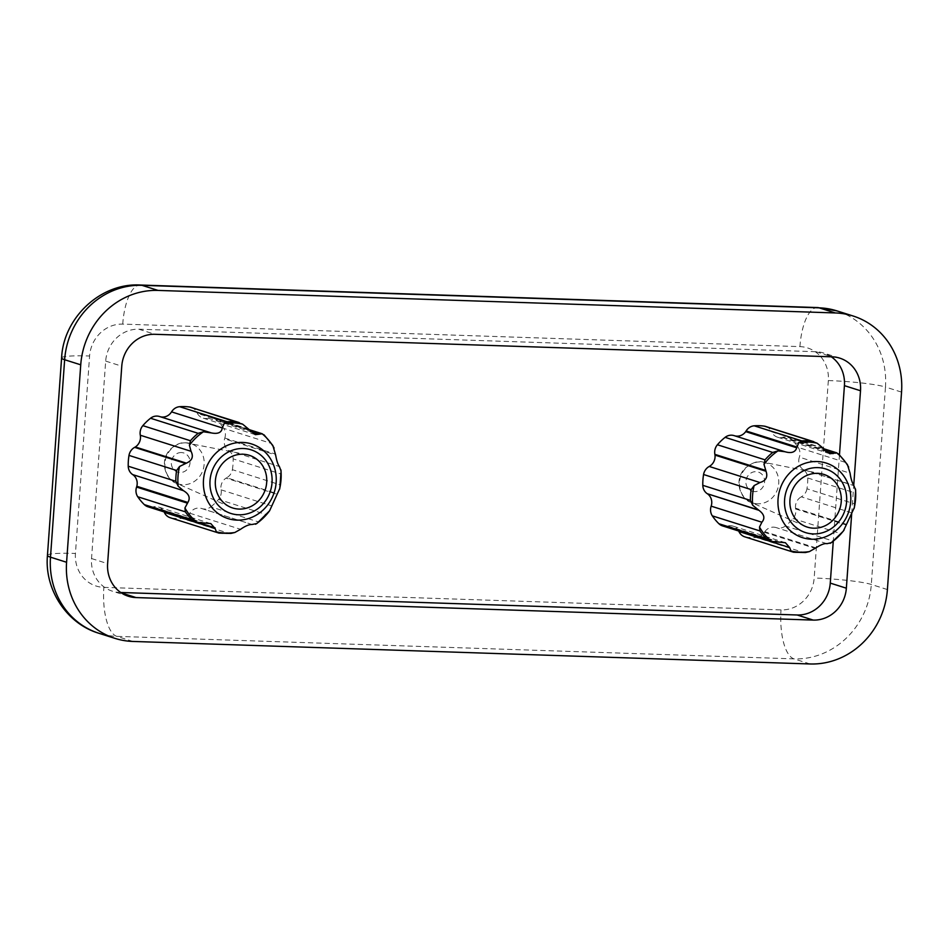 <?xml version="1.0" encoding="UTF-8"?>
<svg xmlns="http://www.w3.org/2000/svg" width="949" height="949" viewBox="0 0 949 949"><rect width="100%" height="100%" fill="white"/><g stroke="black" fill="none" stroke-linecap="round" stroke-linejoin="round"><path stroke-width="0.71" stroke-dasharray="4.75 3.56" d="M851.716 513.385L853.732 485.354L803.245 469.589A10.83 10.012 -72.4 0 1 807.729 477.976A56.347 52.076 -72.4 0 1 806.958 488.794L854.574 503.872L854.385 507.49M806.958 488.794A10.83 10.012 -72.4 0 1 801.3 496.837L852.024 512.911M803.245 469.589L853.97 485.663M802.652 469.162A10.83 10.012 -72.4 0 1 799.366 457.157L850.09 473.219M829.853 453.752L777.48 437.169A10.83 10.012 -72.4 0 0 782 437.442L782.723 437.287A10.83 10.012 -72.4 0 1 787.978 437.406A10.83 10.012 -72.4 0 1 791.608 439.565A56.347 52.076 -72.4 0 1 798.216 447.442L845.832 462.531L847.421 464.595M798.216 447.442A10.83 10.012 -72.4 0 1 799.366 457.157M279.813 488.379L280.002 484.773L232.386 469.684A10.83 10.012 -72.4 0 1 226.716 477.727L277.452 493.8M791.608 439.565L839.224 454.642A56.347 52.076 -72.4 0 1 845.832 462.531M807.729 477.976L855.357 493.065A56.347 52.076 -72.4 0 1 854.574 503.872M855.666 490.182L855.357 493.065M846.603 524.37L795.535 508.19L795.653 508.972A10.83 10.012 -72.4 0 1 793.115 518.545A56.347 52.076 -72.4 0 1 785.416 525.96L833.032 541.037L831.466 542.638M793.115 518.545L840.743 533.623A56.347 52.076 -72.4 0 1 833.032 541.037M838.619 453.93L839.224 454.642M746.211 537.17L793.827 552.247A56.347 52.076 -72.4 0 0 803.945 552.591L756.329 537.502A56.347 52.076 -72.4 0 1 746.211 537.17A10.83 10.012 -72.4 0 1 744.787 536.837M272.849 445.496L271.26 443.42L223.644 428.343A10.83 10.012 -72.4 0 1 224.794 438.047L224.569 438.806L275.637 454.974M224.794 438.047L275.518 454.108M191.164 407.358A10.83 10.012 -72.4 0 1 197.036 412.696L247.748 428.77M159.812 416.599L210.429 432.637M210.844 523.623L158.471 507.027A10.83 10.012 -72.4 0 0 153.228 506.908A10.83 10.012 -72.4 0 1 147.973 506.79M230.915 533.421L229.373 533.48A56.347 52.076 107.6 0 1 219.255 533.136L171.639 518.059A10.83 10.012 -72.4 0 1 170.215 517.727M256.894 523.528L258.46 521.926L210.844 506.849A10.83 10.012 -72.4 0 1 201.876 508.581A10.83 10.012 -72.4 0 1 201.686 508.522L200.986 508.32A10.83 10.012 -72.4 0 0 189.836 513.231A10.83 10.012 -72.4 0 1 181.757 518.391L229.373 533.48M201.686 508.522L252.41 524.595M268.769 512.021L266.171 514.524L218.543 499.435A10.83 10.012 -72.4 0 0 221.081 489.85A10.83 10.012 -72.4 0 1 226.064 478.118L277.132 494.299M264.047 434.832L217.036 420.454A10.83 10.012 -72.4 0 0 213.406 418.295A10.83 10.012 -72.4 0 0 208.151 418.177A10.83 10.012 -72.4 0 1 202.908 418.058A10.83 10.012 -72.4 0 1 197.368 413.384L248.436 429.565M281.082 471.072L280.774 473.954L233.157 458.865A10.83 10.012 -72.4 0 0 228.673 450.478A10.83 10.012 -72.4 0 1 224.569 438.806M779.58 542.033L727.8 526.019A10.83 10.012 -72.4 0 1 722.545 525.9M727.8 526.019L778.524 542.081M728.524 525.853A10.83 10.012 -72.4 0 1 733.043 526.137A10.83 10.012 -72.4 0 1 738.69 531.013M785.416 525.96A10.83 10.012 -72.4 0 1 776.448 527.691A10.83 10.012 -72.4 0 1 776.258 527.632L826.781 543.635M843.341 531.132L840.743 533.623M795.653 508.972L846.378 525.034M795.535 508.19A10.83 10.012 -72.4 0 1 801.3 496.837M765.736 426.469A10.83 10.012 -72.4 0 1 771.608 431.819L822.332 447.881M734.728 435.816A10.83 10.012 -72.4 0 1 734.455 435.733A10.83 10.012 -72.4 0 1 734.265 435.674L785.001 451.736M777.48 437.169A10.83 10.012 -72.4 0 1 771.608 431.819M782 437.442L825.677 451.273M782.723 437.287L824.966 450.668M805.487 552.532L803.945 552.591M815.903 547.858L764.835 531.677L764.396 532.342A10.83 10.012 -72.4 0 1 756.329 537.502M764.396 532.342L815.12 548.403M764.835 531.677A10.83 10.012 -72.4 0 1 776.068 527.573A10.83 10.012 -72.4 0 1 776.258 527.632M200.986 508.32L252.043 524.489M226.716 477.727L226.064 478.118M197.036 412.696L197.368 413.384M158.471 507.027A10.83 10.012 -72.4 0 1 164.011 511.701L198.97 522.769M120.748 592.496L119.954 592.473A33.144 30.629 -72.4 0 1 112.302 591.156A33.144 30.629 -72.4 0 1 91.531 558.546L105.683 361.094A33.144 30.629 -72.4 0 1 138.827 329.208L815.998 351.723A33.144 30.629 -72.4 0 1 823.649 353.028A33.144 30.629 -72.4 0 1 831.288 356.788M839.474 454.737L833.269 541.286M223.644 428.343A56.347 52.076 107.6 0 0 217.036 420.454M232.386 469.684A56.347 52.076 107.6 0 0 233.157 458.865M210.844 506.849A56.347 52.076 107.6 0 0 218.543 499.435M171.639 518.059A56.347 52.076 107.6 0 0 181.757 518.391M757.61 503.812A21.092 19.502 -72.4 0 1 750.884 502.282A21.092 19.502 -72.4 0 1 740.54 476.944A21.092 19.502 -72.4 0 1 763.637 462.282A21.092 19.502 -72.4 0 1 778.536 485.153A21.092 19.502 -72.4 0 1 757.61 503.812M754.55 491.641A10.059 9.3 -72.4 0 1 747.527 476.386A10.059 9.3 -72.4 0 1 763.708 476.932A10.059 9.3 -72.4 0 1 754.55 491.641M181.401 452.554A10.059 9.3 107.6 0 0 172.243 467.264A10.059 9.3 107.6 0 0 188.424 467.81A10.059 9.3 107.6 0 0 181.401 452.554M153.228 506.908L203.952 522.982M189.836 513.231L240.56 529.293M221.081 489.85L271.805 505.924M271.26 443.42A56.347 52.076 107.6 0 0 264.652 435.532M280.002 484.773A56.347 52.076 107.6 0 0 280.774 473.954M228.673 450.478L279.397 466.552M208.151 418.177L250.394 431.558M186.04 442.815A21.092 19.502 107.6 0 0 165.517 459.435A21.092 19.502 107.6 0 0 176.336 483.183A21.092 19.502 107.6 0 0 203.133 469.648A21.092 19.502 107.6 0 0 188.993 443.159A21.092 19.502 107.6 0 0 186.04 442.815M138.827 329.208L154.912 334.297M815.998 351.723L832.083 356.824M119.954 592.473L121.377 592.923M828.335 380.561L814.183 578.012A33.144 30.629 -72.4 0 1 781.039 609.899L103.868 587.372A33.144 30.629 -72.4 0 1 75.446 553.445L89.597 355.994A33.144 30.629 -72.4 0 1 122.729 324.107L799.912 346.622A33.144 30.629 -72.4 0 1 828.335 380.561A44.2 4.235 -175.9 0 1 885.464 387.026L871.312 584.465A77.344 71.483 -72.4 0 1 793.981 658.867L116.81 636.352A77.344 71.483 -72.4 0 1 98.957 633.291M132.896 641.441L116.81 636.352A44.2 16.335 91.9 0 1 103.868 587.372M810.066 663.968L793.981 658.867A44.2 16.335 91.9 0 1 781.039 609.899M887.398 589.566L871.312 584.465A44.2 4.235 -175.9 0 0 814.183 578.012M901.55 392.115L885.464 387.026A77.344 71.483 -72.4 0 0 836.994 310.904M47.45 555.379A44.2 4.235 -175.9 0 1 75.446 553.445M799.912 346.622A44.2 16.335 91.9 0 1 817.469 307.559M61.602 357.927A44.2 4.235 -175.9 0 1 89.597 355.994M122.729 324.107A44.2 16.335 91.9 0 1 140.298 285.032M258.46 521.926A56.347 52.076 107.6 0 0 266.171 514.524M91.531 558.546L107.617 563.635M105.683 361.094L121.769 366.184M804.823 526.173L750.884 502.282C742.13 500.23 732.77 482.116 744.431 468.818C752.059 462.471 758.429 460.289 763.565 462.27L821.419 473.788M252.351 524.572L201.876 508.581M785.416 542.721L733.043 526.137M826.733 543.623L776.448 527.691M785.286 451.831L734.455 435.733M822.795 448.438L787.978 437.406M826.887 543.67L776.068 527.573M255.293 434.654L202.908 418.058M248.235 429.328L213.406 418.295M230.251 507.063L176.312 483.171C167.558 481.131 158.198 463.017 169.859 449.707C175.601 444.429 180.903 442.127 185.79 442.792L246.847 454.678M839.735 358.129L823.649 353.028M128.388 596.257L112.302 591.156"/><path stroke-width="1.42" d="M851.716 513.385L846.354 588.202A33.144 30.629 -72.4 0 1 813.222 620.088L136.039 597.573A33.144 30.629 -72.4 0 1 128.388 596.257A33.144 30.629 -72.4 0 1 107.617 563.635L121.769 366.184A33.144 30.629 -72.4 0 1 154.912 334.297L832.083 356.824A33.144 30.629 -72.4 0 1 839.735 358.129A33.144 30.629 -72.4 0 1 860.506 390.751L853.732 485.354L855.666 490.182L854.385 507.49L843.341 531.132L831.466 542.638L826.982 543.694C824.752 543.16 821.063 544.548 815.903 547.858L809.414 551.594L805.487 552.532L793.566 552.223L744.787 536.837A10.83 10.012 -72.4 0 1 738.915 531.487L789.639 547.549L785.404 542.733L771.525 541.416L722.545 525.9A10.83 10.012 -72.4 0 1 718.915 523.741L766.531 538.83A56.347 52.076 -72.4 0 1 759.924 530.942L759.497 527.051L761.881 522.223C765.25 518.237 764.265 514.275 758.939 510.313L752.711 505.271L750.41 500.408A56.347 52.076 -72.4 0 1 751.193 489.601L754.123 485.591L759.959 482.531C765.973 480.752 768.002 477.003 766.045 471.285L763.992 464.358L765.024 459.838A56.347 52.076 -72.4 0 1 772.723 452.436L778.014 450.87L785.001 451.736C791.347 453.575 795.262 452.27 796.757 447.798L798.761 442.637L801.81 440.882A56.347 52.076 -72.4 0 1 811.929 441.226L817.184 443.242L829.853 453.752L836.769 452.851L822.795 448.438M853.72 485.33C852.06 482.543 850.85 478.51 850.09 473.219L847.421 464.595L838.619 453.93M785.286 451.831L734.075 435.615A10.83 10.012 -72.4 0 1 734.265 435.674M793.566 552.223L790.991 550.989L789.639 547.549M264.047 434.832L272.849 445.496L275.637 454.974C276.622 460.68 277.879 464.536 279.397 466.552L281.082 471.072L279.813 488.379L269.611 510.764L256.894 523.528L252.043 524.489C249.113 524.406 245.281 526.007 240.56 529.293L234.842 532.496L230.915 533.421L218.994 533.113L170.215 517.727A10.83 10.012 -72.4 0 1 164.343 512.389L215.067 528.451L210.844 523.623L196.953 522.306L147.973 506.79A10.83 10.012 -72.4 0 1 144.343 504.631L191.959 519.72L196.953 522.306A55.457 51.258 107.6 0 1 184.925 507.952L187.866 502.46C190.547 497.928 189.076 493.99 183.43 490.669L178.139 486.173L175.838 481.309L128.222 466.22A10.83 10.012 -72.4 0 0 132.706 474.607A10.83 10.012 -72.4 0 1 136.81 486.291L187.866 502.46M813.625 528.19A27.616 25.528 -72.4 0 1 804.823 526.173A27.616 25.528 -72.4 0 1 791.264 493.053A27.616 25.528 -72.4 0 1 821.419 473.788A27.616 25.528 -72.4 0 1 841.028 503.694A27.616 25.528 -72.4 0 1 813.625 528.19M796.757 447.798L745.689 431.629L746.128 430.965A10.83 10.012 -72.4 0 1 754.194 425.804A56.347 52.076 -72.4 0 1 764.313 426.137L811.929 441.226M754.194 425.804L801.81 440.882M848.679 467.181A55.457 51.258 -72.4 0 0 836.65 452.827L839.224 454.642M185.387 463.42L134.651 447.359A10.83 10.012 -72.4 0 0 128.993 455.401L176.621 470.49L179.551 466.481L186.372 463.148C192.184 460.585 193.726 456.635 191.022 451.297L189.42 445.259L190.452 440.739L142.836 425.65A10.83 10.012 -72.4 0 0 140.298 435.235A10.83 10.012 -72.4 0 1 135.316 446.967L186.372 463.148M218.994 533.113L216.419 531.879L215.067 528.451M250.394 431.558L258.887 434.251L262.185 433.752L248.235 429.328M258.887 434.251L255.293 434.654L242.612 424.144A55.457 51.258 107.6 0 0 224.189 423.527L227.238 421.783L179.622 406.694A10.83 10.012 -72.4 0 0 171.544 411.866A10.83 10.012 -72.4 0 1 160.393 416.777L211.461 432.946C218.056 434.203 221.663 432.53 222.268 427.928L224.189 423.527M210.429 432.637L159.503 416.504A10.83 10.012 -72.4 0 0 150.535 418.236L198.151 433.325L203.442 431.771L211.461 432.946M239.219 422.578L189.741 407.026A10.83 10.012 -72.4 0 1 191.164 407.358L242.612 424.144M184.925 507.952L185.352 511.831L137.735 496.754A10.83 10.012 -72.4 0 1 136.573 487.051L187.297 503.124M274.107 448.07A55.457 51.258 107.6 0 0 262.078 433.717L264.652 435.532M718.915 523.741A56.347 52.076 -72.4 0 1 712.308 515.853A10.83 10.012 -72.4 0 1 711.157 506.149L761.881 522.223M712.308 515.853L759.924 530.942M759.497 527.051A55.457 51.258 -72.4 0 0 771.525 541.416L766.531 538.83M764.313 426.137A10.83 10.012 -72.4 0 1 765.736 426.469L813.791 441.688M746.128 430.965L796.852 447.026M745.689 431.629A10.83 10.012 -72.4 0 1 734.728 435.816M758.939 510.313L707.278 493.717A10.83 10.012 -72.4 0 1 702.794 485.33A56.347 52.076 -72.4 0 1 703.565 474.512A10.83 10.012 -72.4 0 1 709.223 466.457A10.83 10.012 -72.4 0 0 714.988 455.105L714.87 454.346A10.83 10.012 -72.4 0 1 717.408 444.761A56.347 52.076 -72.4 0 1 725.107 437.347A10.83 10.012 -72.4 0 1 734.075 435.615M725.107 437.347L772.723 452.436M703.565 474.512L751.193 489.601M702.794 485.33L750.41 500.408M707.278 493.717L758.002 509.779M707.871 494.144A10.83 10.012 -72.4 0 1 711.157 506.149M714.988 455.105L766.045 471.285M714.87 454.346L765.594 470.407M717.408 444.761L765.024 459.838M825.677 451.273L833.068 453.622M824.966 450.668L833.459 453.349M134.651 447.359L135.316 446.967M136.573 487.051L136.81 486.291M198.97 522.769L215.079 527.869M831.288 356.788A33.144 30.629 -72.4 0 1 844.42 385.65L839.474 454.737M833.269 541.286L830.268 583.101A33.144 30.629 -72.4 0 1 797.124 614.988L120.748 592.496M128.993 455.401A56.347 52.076 107.6 0 0 128.222 466.22M150.535 418.236A56.347 52.076 107.6 0 0 142.836 425.65M189.741 407.026A56.347 52.076 107.6 0 0 179.622 406.694M137.735 496.754A56.347 52.076 107.6 0 0 144.343 504.631M835.227 312.945A77.344 71.483 -72.4 0 1 853.08 315.993A77.344 71.483 -72.4 0 1 901.55 392.115L887.398 589.566A77.344 71.483 -72.4 0 1 810.066 663.968L132.896 641.441A77.344 71.483 -72.4 0 1 115.043 638.392A77.344 71.483 -72.4 0 1 66.584 562.271L80.736 364.819A77.344 71.483 -72.4 0 1 158.056 290.418L835.227 312.945L819.141 307.844A77.344 71.483 -72.4 0 1 836.994 310.904L853.08 315.993M242.991 454.227A27.616 25.528 107.6 0 0 216.123 475.959A27.616 25.528 107.6 0 0 230.251 507.063A27.616 25.528 107.6 0 0 265.364 489.364A27.616 25.528 107.6 0 0 246.847 454.678A27.616 25.528 107.6 0 0 242.991 454.227M811.609 539.222A39.123 36.157 -72.4 0 1 784.313 479.909A39.123 36.157 -72.4 0 1 847.243 482.009A39.123 36.157 -72.4 0 1 811.609 539.222M809.414 551.594A55.457 51.258 -72.4 0 1 800.137 552.176A55.457 51.258 -72.4 0 1 790.991 550.989M844.183 529.874A55.457 51.258 -72.4 0 1 830.161 543.362M855.464 488.96A55.457 51.258 -72.4 0 1 854.053 508.652M798.761 442.637A55.457 51.258 -72.4 0 1 817.184 443.242M763.992 464.358A55.457 51.258 -72.4 0 1 778.014 450.87M752.711 505.271A55.457 51.258 -72.4 0 1 754.123 485.591M813.222 533.907A33.381 30.854 -72.4 0 1 789.936 483.302A33.381 30.854 -72.4 0 1 843.637 485.081A33.381 30.854 -72.4 0 1 813.222 533.907M179.551 466.481A55.457 51.258 107.6 0 0 178.139 486.173M242.6 442.424A39.123 36.157 107.6 0 0 203.881 476.588A39.123 36.157 107.6 0 0 230.583 519.281A39.123 36.157 107.6 0 0 275.756 485.959A39.123 36.157 107.6 0 0 242.6 442.424M216.419 531.879A55.457 51.258 107.6 0 0 234.842 532.496M255.589 524.251A55.457 51.258 107.6 0 0 269.611 510.764M279.481 489.542A55.457 51.258 107.6 0 0 280.892 469.85M203.442 431.771A55.457 51.258 107.6 0 0 189.42 445.259M171.544 411.866L222.268 427.928M140.298 435.235L191.022 451.297M132.706 474.607L183.43 490.669M237.357 422.115A56.347 52.076 107.6 0 0 227.238 421.783M198.151 433.325A56.347 52.076 107.6 0 0 190.452 440.739M709.223 466.457L759.959 482.531M797.124 614.988L813.222 620.088M830.268 583.101L846.354 588.202M121.377 592.923L136.039 597.573M844.42 385.65L860.506 390.751M158.056 290.418L141.97 285.329L819.141 307.844A44.2 16.335 91.9 0 0 817.469 307.559L836.994 310.904M80.736 364.819L64.639 359.73A77.344 71.483 -72.4 0 1 141.97 285.329A44.2 16.335 91.9 0 0 140.298 285.032L817.469 307.559M66.584 562.271L50.487 557.17L64.639 359.73A44.2 4.235 -175.9 0 1 61.602 357.927L47.45 555.379C44.295 589.08 66.513 623.718 98.957 633.291A77.344 71.483 -72.4 0 1 50.487 557.17A44.2 4.235 -175.9 0 1 47.45 555.379M185.352 511.831A56.347 52.076 107.6 0 0 191.959 519.72M176.621 470.49A56.347 52.076 107.6 0 0 175.838 481.309M243.395 448.509A33.381 30.854 107.6 0 0 212.991 497.335A33.381 30.854 107.6 0 0 266.681 499.127A33.381 30.854 107.6 0 0 243.395 448.509M98.957 633.291L115.043 638.392M61.602 357.927C63.322 317.951 100.558 282.648 140.298 285.032"/></g></svg>
